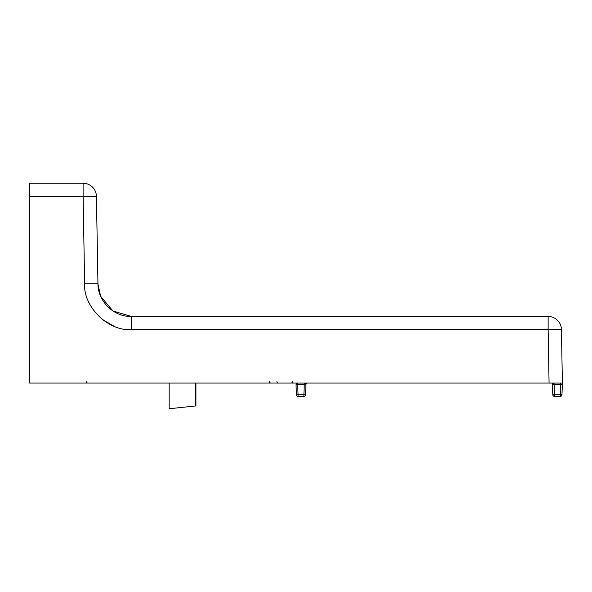 <?xml version="1.0" encoding="UTF-8"?>
<svg xmlns="http://www.w3.org/2000/svg" width="592" height="592" viewBox="0 0 592 592"><rect width="100%" height="100%" fill="white"/><g stroke="black" fill="none" stroke-linecap="round" stroke-linejoin="round"><path stroke-width="0.89" d="M97.961 284.071L100.633 296.266L112.909 310.948L131.246 316.454C113.664 316.89 97.821 301.321 97.954 283.731L84.634 283.731L83.109 196.344L29.6 196.344L29.6 383.046L552.388 383.046L552.802 394.76L552.388 383.046M29.6 183.254L83.109 183.254L29.6 183.254L29.6 196.344M558.397 383.046L549.006 383.046M549.065 316.483A13.32 13.32 0 0 1 550.005 316.587A13.32 13.32 0 0 0 548.125 316.454L131.246 316.454L131.246 329.537L548.125 329.537L548.125 316.454A13.32 13.32 0 0 1 561.445 329.537L548.125 329.537L549.065 383.046L558.559 383.046M548.125 316.454A13.32 13.32 0 0 1 561.445 329.537L562.378 383.046L553.964 383.046A1.665 1.665 0 0 0 554.001 383.046L554.112 384.659L553.964 383.046M550.005 316.587A13.32 13.32 0 0 1 559.743 323.247A13.32 13.32 0 0 0 554.445 318.045M84.982 183.387A13.32 13.32 0 0 0 84.049 183.291A13.32 13.32 0 0 1 94.72 190.054A13.32 13.32 0 0 0 89.429 184.852M83.109 183.254A13.32 13.32 0 0 1 96.429 196.344L83.109 196.344L83.109 183.254A13.32 13.32 0 0 1 96.429 196.344L97.954 283.731M292.714 381.44A1.665 1.665 0 0 1 291.049 383.046A1.665 1.665 0 0 0 292.714 381.44M269.293 381.44A1.665 1.665 0 0 0 270.958 383.046M560.661 383.046L560.661 384.659L561.838 384.63L554.112 384.659L554.46 394.76L561.971 394.76L562.385 383.305L561.445 329.537M86.195 381.396A1.665 1.665 0 0 0 87.86 383.046A1.665 1.665 0 0 1 86.195 381.396M304.258 383.046L304.258 384.659L297.709 384.659L297.658 383.86L295.993 383.054L297.658 383.86L297.628 383.046M307.588 383.046A1.665 1.665 0 0 0 305.923 384.659L305.435 384.63L305.923 384.659L305.568 394.76L305.923 384.659M552.669 383.224L552.832 383.601M553.461 384.423L554.053 384.652L552.61 383.046M562.326 384.652L562.4 384.208L561.838 384.63L562.326 384.659L561.971 394.76A1.665 1.665 0 0 1 560.306 396.366L560.661 384.659M296.044 384.659L296.4 394.76L296.044 384.659L297.709 384.659L298.065 394.76L303.903 394.76L304.258 384.659M552.802 394.76A1.665 1.665 0 0 0 554.46 396.366A1.665 1.665 0 0 1 552.802 394.76L554.46 394.76L554.46 396.366L560.306 396.366A1.665 1.665 0 0 0 561.971 394.76M297.495 396.27A1.665 1.665 0 0 1 296.4 394.76L298.065 394.76L298.065 396.366A1.665 1.665 0 0 1 296.4 394.76A1.665 1.665 0 0 0 298.065 396.366L303.903 396.366A1.665 1.665 0 0 0 305.568 394.76A1.665 1.665 0 0 1 303.903 396.366L303.903 394.76L305.568 394.76A1.665 1.665 0 0 1 303.903 396.366M169.149 383.046L169.149 408.746L195.93 405.927L195.93 383.046M195.789 383.046L195.789 405.942M102.682 319.761L114.249 326.333M131.246 329.537C108.336 331.468 83.102 306.678 84.634 283.731M561.838 384.63A1.665 1.177 90 0 1 562.385 383.305M276.923 381.381A1.665 1.51 -90 0 0 278.432 383.046M306.612 383.046A1.665 1.177 -90 0 0 305.435 384.63M553.89 396.27A1.665 1.665 0 0 1 552.921 395.323A1.665 1.665 0 0 0 554.001 396.307M553.601 317.63A13.32 13.32 0 0 0 552.736 317.275M551.84 316.979A13.32 13.32 0 0 0 550.93 316.75M88.585 184.438A13.32 13.32 0 0 0 87.712 184.075M86.817 183.786A13.32 13.32 0 0 0 85.907 183.557M304.473 396.27A1.665 1.665 0 0 0 305.568 394.76"/></g></svg>

